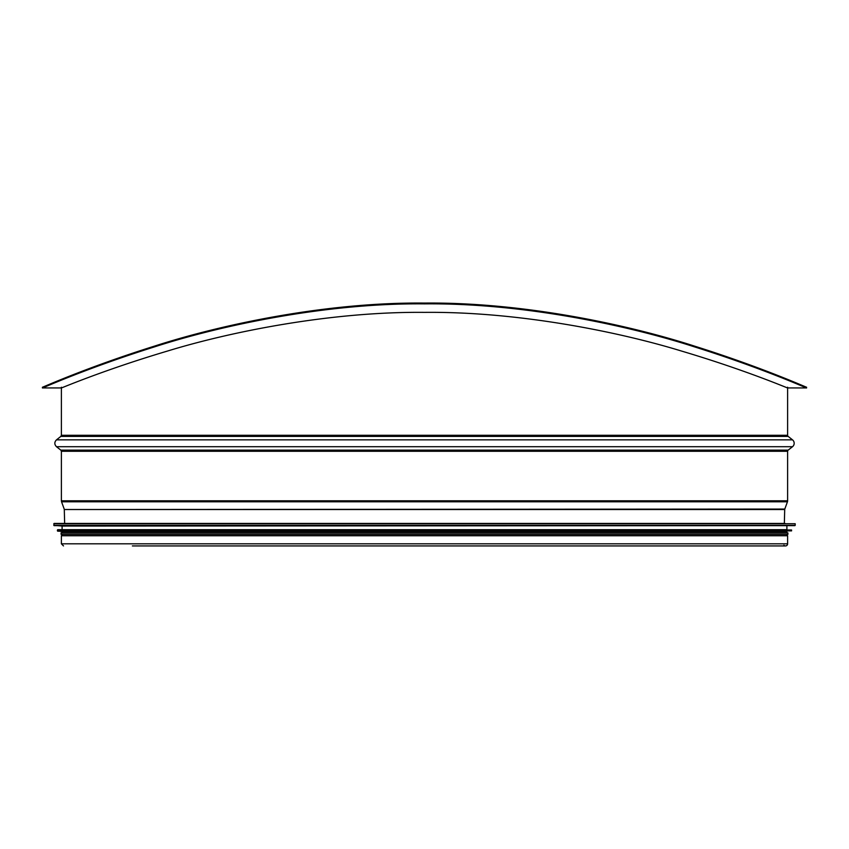 <?xml version="1.0" encoding="UTF-8"?>
<svg xmlns="http://www.w3.org/2000/svg" width="849" height="849" viewBox="0 0 849 849"><rect width="100%" height="100%" fill="white"/><g stroke="black" fill="none" stroke-linecap="round" stroke-linejoin="round"><path stroke-width="1.27" d="M784.996 523.43L64.004 523.43M795.195 523.727L54.103 523.43L53.805 525.34L795.195 525.34L795.195 523.727L53.805 523.727M54.081 525.637L794.919 525.637L62.104 526.051L53.805 525.34M786.896 526.051L786.896 529.691L57.743 529.691L791.555 529.988L57.743 529.691M57.711 531.177L786.896 531.591L62.104 531.591L57.445 530.89L791.555 530.89L791.555 529.988M786.896 531.591L786.896 532.896L62.104 532.896L62.104 531.591M787.914 532.896L61.086 532.896L61.086 534.361L787.914 534.361L787.914 532.896M64.651 523.43L64.291 509.527L784.709 509.527L784.349 523.43L784.709 509.527A1.454 1.454 90 0 1 784.794 509.071L787.447 501.791A2.908 2.908 -90 0 0 787.617 500.793L787.617 451.286A1.454 1.454 90 0 1 788.169 450.14L792.52 446.701A4.372 4.372 -90 0 0 792.52 439.856L788.169 436.407A1.454 1.454 90 0 1 787.617 435.272L787.617 387.94C789.135 388.81 746.579 370.387 681.269 350.977C618.072 331.619 517.561 311.445 424.5 312.368C331.439 311.445 230.928 331.619 167.731 350.977C102.421 370.387 59.865 388.81 61.383 387.94L42.45 387.94L42.45 387.218C40.858 388.173 85.717 367.744 154.348 346.159C220.782 324.658 326.43 302.042 424.5 303.072C522.57 302.042 628.218 324.658 694.652 346.159C763.283 367.744 808.142 388.173 806.55 387.218L806.55 387.94L804.81 387.218M784.709 509.527A1.454 1.454 0 0 1 784.794 509.071L787.447 501.791A2.908 2.908 0 0 0 787.617 500.793L787.617 451.286A1.454 1.454 0 0 1 788.169 450.14L792.52 446.701A4.372 4.372 0 0 0 792.52 439.856L788.169 436.407A1.454 1.454 0 0 1 787.617 435.272L787.617 387.218M783.914 545.207A2.112 2.112 -90 0 0 787.617 543.816L787.617 535.74L787.617 543.816A2.112 2.112 0 0 1 785.505 545.928L132.38 545.928M787.617 543.816L61.383 543.816L61.383 535.74L787.617 535.74M44.19 387.218L42.45 387.94M424.5 303.868C326.43 302.849 220.782 325.432 154.348 346.923C85.717 368.487 40.858 388.906 42.45 387.94C40.858 388.906 85.717 368.487 154.348 346.923C220.782 325.432 326.43 302.849 424.5 303.868C522.57 302.849 628.218 325.432 694.652 346.923C763.283 368.487 808.142 388.906 806.55 387.94C808.142 388.906 763.283 368.487 694.652 346.923C628.218 325.432 522.57 302.849 424.5 303.868M788.169 436.407L60.831 436.407L61.383 435.272L787.617 435.272M64.291 509.527L784.794 509.071M64.206 509.071L61.553 501.791L787.447 501.791M61.553 501.791L61.383 500.793L787.617 500.793M61.383 500.793L61.383 451.286L787.617 451.286M61.383 451.286L60.831 450.14L788.169 450.14M60.831 450.14L56.48 446.701L792.52 446.701M60.831 436.407L56.48 439.856L792.52 439.856M62.104 526.051L62.104 529.691M57.445 529.988L57.445 530.89M62.104 534.361L62.104 535.74M786.896 534.361L786.896 535.74M61.383 435.272L61.383 387.218M56.48 439.856C54.294 442.138 54.294 444.42 56.48 446.701M61.383 543.816L63.495 545.928M806.55 387.94L787.617 387.94"/></g></svg>
